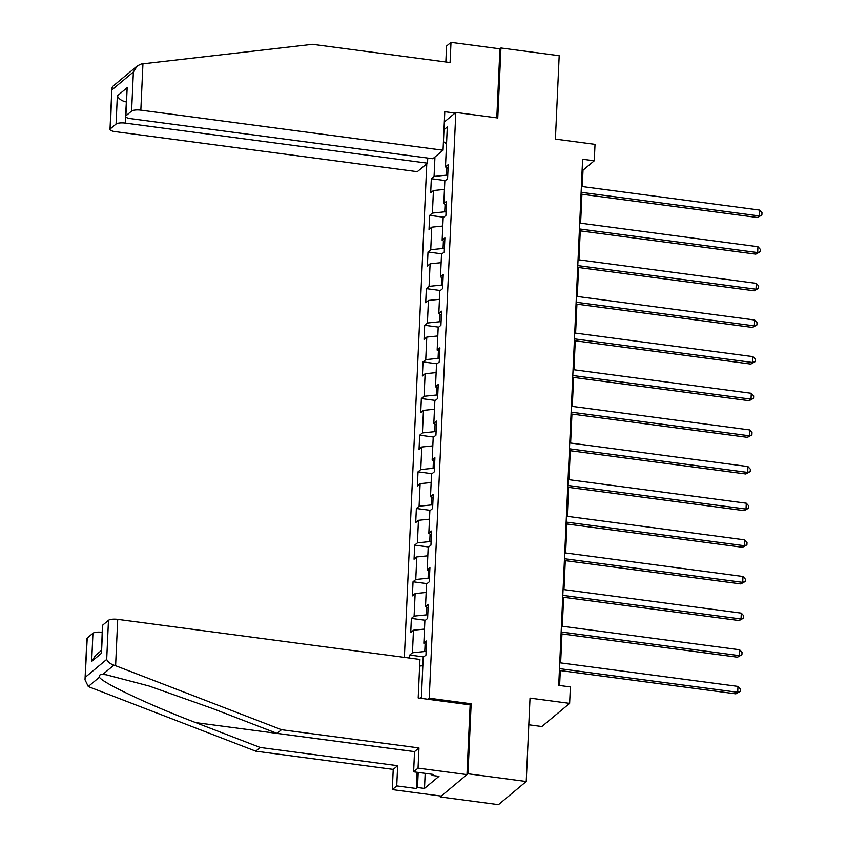 <?xml version="1.0" encoding="UTF-8"?>
<svg xmlns="http://www.w3.org/2000/svg" width="847" height="847" viewBox="0 0 847 847"><rect width="100%" height="100%" fill="white"/><g stroke="black" fill="none" stroke-linecap="round" stroke-linejoin="round"><path stroke-width="1.27" d="M528.803 724.788L541.868 726.525L569.629 703.37L570.38 686.928L558.724 685.382L582.62 159.257L594.266 160.792L595.018 144.361L555.399 139.099L559.189 55.722L500.937 47.993L499.921 48.84L496.787 117.86M440.26 795.947L440.218 796.921L498.47 804.65L526.231 781.495L467.978 773.777L471.154 703.783L429.217 698.214L427.957 699.262M426.772 163.799L404.358 657.378M440.218 796.921L467.978 773.777M429.217 698.214L455.813 112.429L444.326 122.01M421.393 697.261L420.218 698.235L421.393 697.282L423.204 657.357L425.946 655.07L426.581 640.978L423.839 643.265L424.866 620.713L427.608 618.426L428.243 604.335L425.501 606.621L426.528 584.07L429.27 581.794L429.905 567.702L427.174 569.978L428.19 547.437L430.932 545.15L431.568 531.058L428.836 533.335L429.853 510.794L432.595 508.507L433.24 494.415L430.498 496.702L431.525 474.151L434.257 471.864L434.903 457.772L432.161 460.059L433.188 437.507L435.93 435.22L436.565 421.128L433.823 423.415L434.85 400.864L437.592 398.588L438.227 384.496L435.485 386.772L436.512 364.231L439.254 361.944L439.889 347.852L437.158 350.129L438.174 327.588L440.916 325.301L441.552 311.209L438.82 313.496L439.837 290.945L442.579 288.658L443.225 274.566L440.482 276.853L441.509 254.301L444.241 252.014L444.887 237.922L442.145 240.209L443.172 217.658L445.903 215.382L446.549 201.29L443.807 203.566L444.834 181.025L447.576 178.738L448.211 164.646L445.469 166.923L447.29 126.997L443.976 129.76M434.945 156.981L434.066 176.441L431.324 178.717L430.689 192.82L433.431 190.533L432.404 213.084L429.662 215.36L429.027 229.452L431.758 227.176L430.742 249.717L428 252.004L427.364 266.096L430.096 263.809L429.08 286.36L426.337 288.647L425.692 302.739L428.434 300.452L427.407 323.003L424.675 325.29L424.029 339.382L426.772 337.095L425.745 359.647L423.013 361.923L422.367 376.026L425.109 373.739L424.082 396.29L421.34 398.566L420.705 412.658L423.447 410.382L422.42 432.923L419.678 435.21L419.043 449.302L421.774 447.015L420.758 469.566L418.016 471.853L417.38 485.945L420.112 483.658L419.096 506.21L416.353 508.496L415.708 522.588L418.45 520.302L417.423 542.853L414.691 545.129L414.045 559.232L416.788 556.945L415.761 579.496L413.029 581.773L412.383 595.865L415.125 593.588L414.098 616.129L411.356 618.416L410.721 632.508L413.463 630.221L412.436 652.772L409.694 655.059L409.556 658.077M426.094 651.682L424.76 651.512L425.099 644.006M426.412 644.779L423.839 643.265M412.436 652.772L424.76 651.512M413.463 630.221L424.485 629.088M427.756 615.038L426.422 614.869L426.761 607.363M428.074 608.135L425.501 606.621M414.098 616.129L426.422 614.869M415.125 593.588L426.147 592.455M429.418 578.406L428.084 578.226L428.423 570.719M429.736 571.503L427.174 569.978M415.761 579.496L428.084 578.226M416.788 556.945L427.809 555.812M431.091 541.762L429.747 541.582L430.085 534.086M431.398 534.859L428.836 533.335M417.423 542.853L429.747 541.582M418.45 520.302L429.482 519.169M432.753 505.119L431.409 504.939L431.758 497.443M433.061 498.216L430.498 496.702M419.096 506.21L431.409 504.939M420.112 483.658L431.144 482.525M434.416 468.476L433.082 468.306L433.42 460.8M434.723 461.573L432.161 460.059M420.758 469.566L433.082 468.306M421.774 447.015L432.806 445.882M436.078 431.832L434.744 431.663L435.083 424.156M436.396 424.929L433.823 423.415M422.42 432.923L434.744 431.663M423.447 410.382L434.469 409.249M437.74 395.2L436.406 395.02L436.745 387.513M438.058 388.297L435.485 386.772M424.082 396.29L436.406 395.02M425.109 373.739L436.131 372.606M439.402 358.556L438.068 358.376L438.407 350.88M439.72 351.653L437.158 350.129M425.745 359.647L438.068 358.376M426.772 337.095L437.793 335.963M441.065 321.913L439.731 321.733L440.069 314.237M441.382 315.01L438.82 313.496M427.407 323.003L439.731 321.733M428.434 300.452L439.455 299.319M442.737 285.27L441.393 285.1L441.742 277.594M443.045 278.367L440.482 276.853M429.08 286.36L441.393 285.1M430.096 263.809L441.128 262.676M444.4 248.626L443.066 248.457L443.405 240.95M444.707 241.723L442.145 240.209M430.742 249.717L443.066 248.457M431.758 227.176L442.79 226.043M446.062 211.994L444.728 211.814L445.067 204.307M446.38 205.09L443.807 203.566M432.404 213.084L444.728 211.814M433.431 190.533L444.453 189.4M447.724 175.35L446.39 175.17L446.729 167.674M448.042 168.447L445.469 166.923M434.066 176.441L446.39 175.17M443.436 141.671L446.528 143.778M569.629 703.37L530.021 698.119L526.231 781.495M455.813 112.429L497.761 117.987L500.937 47.993M582.27 186.562L583.011 170.183L594.266 160.792M559.613 685.498L560.291 670.57M560.64 662.894L561.953 633.927M562.302 626.251L563.615 597.283M563.964 589.607L565.277 560.64M565.627 552.975L566.95 524.007M567.299 516.331L568.612 487.364M568.962 479.688L570.275 450.72M570.624 443.045L571.937 414.077M572.286 406.401L573.599 377.434M573.948 369.768L575.261 340.801M575.611 333.125L576.934 304.158M577.273 296.482L578.596 267.514M578.946 259.838L580.259 230.871M580.608 223.195L581.921 194.228M419.625 666.06L422.822 665.731M582.133 170.067L583.011 170.183M431.324 178.717L445.353 180.58M429.662 215.36L443.69 217.224M428 252.004L442.028 253.867M426.337 288.647L440.366 290.51M424.675 325.29L438.704 327.143M423.013 361.923L437.041 363.787M421.34 398.566L435.379 400.43M419.678 435.21L433.706 437.073M418.016 471.853L432.044 473.717M416.353 508.496L430.382 510.349M414.691 545.129L428.72 546.993M413.029 581.773L427.057 583.636M411.356 618.416L425.395 620.279M409.694 655.059L423.722 656.923M471.154 703.783L469.905 704.831M581.031 194.111L757.462 217.51L759.336 215.953L581.116 192.311M759.611 210.077L761.993 212.713L761.887 215.053L759.336 215.953L759.611 210.077L581.381 186.435M761.887 215.053L757.462 217.51M443.045 150.226L140.835 110.152A7.348 2.065 -177.4 0 0 131.592 111.095L125.885 115.848A7.348 2.065 -177.4 0 0 125.536 116.452A7.348 2.065 -177.4 0 0 130.629 118.654L432.838 158.738L443.045 150.226L444.791 111.709L455.051 113.064M131.592 111.095L133.371 71.995L137.246 65.939L141.174 64.033L312.596 44.319L450.075 62.551L450.996 42.35L446.56 46.045L445.84 61.99M450.996 42.35L499.921 48.84M116.06 124.054L110.354 128.808A7.348 2.065 -177.4 0 0 110.004 129.4A7.348 2.065 -177.4 0 0 115.097 131.613L417.306 171.687L427.513 163.185L125.303 123.101A7.348 2.065 -177.4 0 0 116.06 124.054L117.341 95.859C118.951 99.046 121.915 101.068 126.256 101.958M427.746 158.061L427.513 163.185M125.536 116.452L127.166 87.665L125.885 115.848M137.246 65.939L112.82 86.309L111.868 88.215L110.354 128.808M115.605 665.731L113.879 665.149C110.279 663.921 107.887 662.015 106.69 659.421L108.469 620.322A7.348 2.065 2.6 0 1 117.712 619.369L115.605 665.731L281.479 729.701L418.947 747.933L418.037 768.123L466.962 774.613L470.138 704.863L418.174 697.97L419.921 659.442L117.712 619.369M425.173 773.353L424.485 788.419L438.968 776.339L431.981 775.418L433.177 774.412L413.611 771.818L414.522 751.617L277.043 733.386L212.608 708.537L148.998 685.996L106.193 674.773L102.709 674.466C99.766 674.466 98.686 675.377 99.448 677.187C101.809 682.555 149.707 705.159 195.721 722.618L260.167 747.467L397.645 765.699L396.724 785.9L416.3 788.493L417.031 772.273M277.043 733.386L281.479 729.701M413.611 771.818L418.037 768.123M414.522 751.617L418.947 747.933M87.23 638.024L85.007 679.802L86.881 638.617A7.348 2.065 2.6 0 1 87.23 638.024L92.937 633.27A7.348 2.065 2.6 0 1 102.106 632.307M424.485 788.419L417.497 787.498L416.3 788.493M85.007 679.802L88.279 686.504L89.867 687.192L255.741 751.162L393.209 769.394L392.299 789.595L396.724 785.9M392.299 789.595L441.223 796.085L466.962 774.613M393.209 769.394L397.645 765.699M255.741 751.162L260.167 747.467M102.762 625.075L101.481 653.259L102.413 625.668A7.348 2.065 2.6 0 1 102.762 625.075L108.469 620.322M431.981 775.418L432.034 774.264M418.185 772.422L417.497 787.498M101.28 650.612L95.531 655.409L91.656 661.454L92.937 633.27M579.369 230.755L755.799 254.153L757.673 252.586L579.454 228.955M757.938 246.721L760.331 249.346L760.225 251.697L757.673 252.586L757.938 246.721L579.719 223.079M760.225 251.697L755.799 254.153M577.707 267.398L754.137 290.796L756.011 289.229L577.792 265.598M756.276 283.364L758.668 285.99L758.563 288.34L756.011 289.229L756.276 283.364L578.056 259.722M758.563 288.34L754.137 290.796M576.045 304.041L752.475 327.44L754.349 325.873L576.129 302.231M754.613 319.997L757.006 322.633L756.89 324.983L754.349 325.873L754.613 319.997L576.394 296.365M756.89 324.983L752.475 327.44M574.382 340.685L750.813 364.072L752.687 362.516L574.457 338.874M752.951 356.64L755.333 359.276L755.228 361.627L752.687 362.516L752.951 356.64L574.732 333.009M755.228 361.627L750.813 364.072M572.72 377.317L749.14 400.716L751.024 399.159L572.794 375.517M751.289 393.283L753.671 395.92L753.565 398.259L751.024 399.159L751.289 393.283L573.07 369.641M753.565 398.259L749.14 400.716M571.047 413.961L747.478 437.359L749.351 435.792L571.132 412.161M749.627 429.927L752.009 432.552L751.903 434.903L749.351 435.792L749.627 429.927L571.397 406.285M751.903 434.903L747.478 437.359M569.385 450.604L745.815 474.002L747.689 472.435L569.47 448.804M747.965 466.57L750.347 469.196L750.241 471.546L747.689 472.435L747.965 466.57L569.735 442.928M750.241 471.546L745.815 474.002M567.723 487.247L744.153 510.646L746.027 509.079L567.808 485.437M746.292 503.203L748.684 505.839L748.579 508.189L746.027 509.079L746.292 503.203L568.072 479.571M748.579 508.189L744.153 510.646M566.061 523.891L742.491 547.278L744.365 545.722L566.145 522.08M744.629 539.846L747.022 542.482L746.916 544.833L744.365 545.722L744.629 539.846L566.41 516.215M746.916 544.833L742.491 547.278M564.398 560.523L740.829 583.922L742.703 582.365L564.483 558.724M742.967 576.489L745.349 579.126L745.244 581.466L742.703 582.365L742.967 576.489L564.748 552.847M745.244 581.466L740.829 583.922M562.736 597.167L739.166 620.565L741.04 618.998L562.81 595.367M741.305 613.133L743.687 615.758L743.581 618.109L741.04 618.998L741.305 613.133L563.086 589.491M743.581 618.109L739.166 620.565M561.074 633.81L737.493 657.208L739.378 655.642L561.148 632.01M739.643 649.776L742.025 652.402L741.919 654.752L739.378 655.642L739.643 649.776L561.413 626.134M741.919 654.752L737.493 657.208M559.401 670.453L735.831 693.852L737.705 692.285L559.486 668.643M737.981 686.409L740.363 689.045L740.257 691.396L737.705 692.285L737.981 686.409L559.751 662.778M740.257 691.396L735.831 693.852M133.371 71.995L112.132 89.697M117.341 95.859L127.166 87.665M142.942 63.779L140.835 110.152M125.589 116.727L125.303 123.101M113.879 665.149L102.709 674.466M99.448 677.187L88.279 686.504M85.452 677.134L106.69 659.421M101.481 653.259L91.656 661.454M414.522 751.638L195.721 722.618M110.004 129.4L111.868 88.215"/></g></svg>
